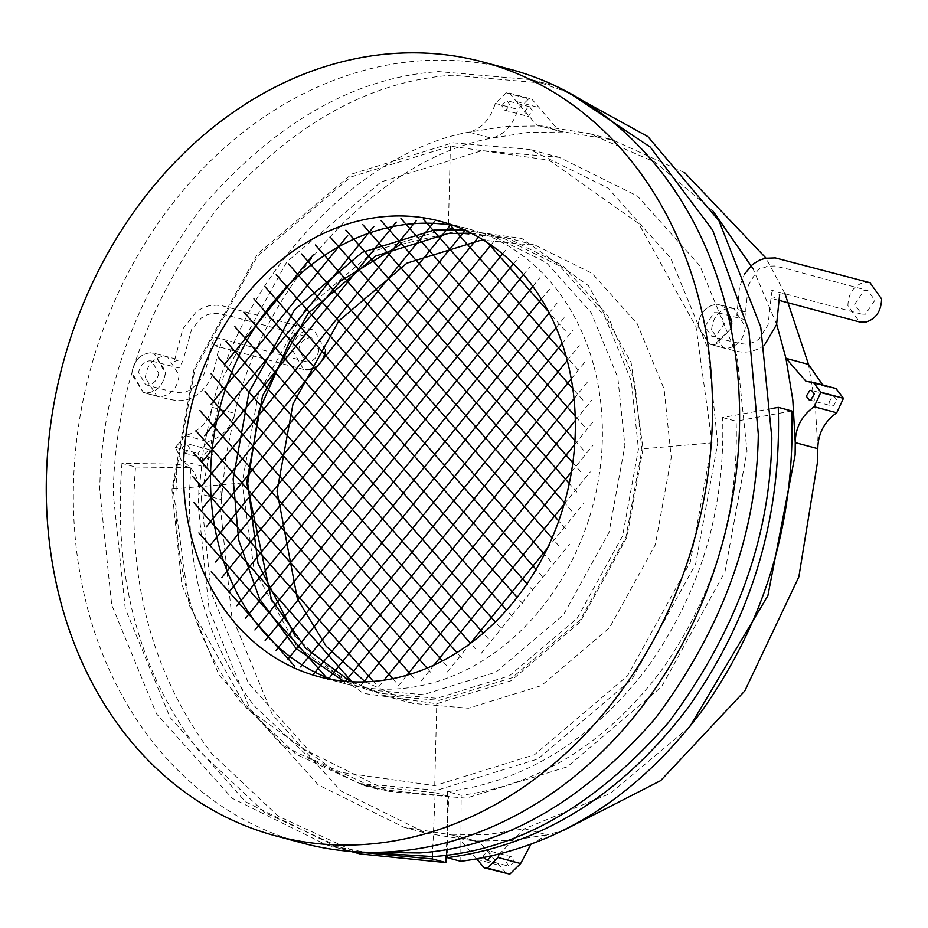 <?xml version="1.0" encoding="UTF-8"?>
<svg xmlns="http://www.w3.org/2000/svg" width="928" height="928" viewBox="0 0 928 928"><rect width="100%" height="100%" fill="white"/><g stroke="black" fill="none" stroke-linecap="round" stroke-linejoin="round"><path stroke-width="0.7" stroke-dasharray="4.64 3.48" d="M432.413 856.637L435.197 792.732L364.031 785.552L296.032 754.255L240.665 702.16C191.122 636.469 170.033 557.125 177.376 464.128L121.974 463.385L135.523 467.016C126.672 578.968 152.064 674.482 211.688 753.548L278.33 816.257L360.192 853.934M177.376 464.128L190.913 467.758L135.523 467.016M121.974 463.385C113.135 575.337 138.527 670.851 198.151 749.917L264.793 812.626L346.654 850.303L351.167 851.463M446.182 855.152L448.734 796.363L377.568 789.183L309.569 757.886L254.202 705.79C204.659 640.111 183.57 560.756 190.913 467.758M435.197 792.732L448.734 796.363M771.632 408.575L722.599 417.565C725.429 509.704 700.362 592.992 647.396 667.429C592.424 739.836 525.828 781.248 447.609 791.677L461.146 795.308L460.798 861.3M722.599 417.565L736.136 421.208C738.966 513.335 713.899 596.623 660.933 671.06C605.961 743.467 539.365 784.879 461.146 795.308M447.609 791.677L447.273 855.001M791.804 410.988L736.136 421.208M145.313 377.94C146.682 365.771 152.482 358.614 162.69 356.468L167.469 356.886L179.092 375.063C177.724 387.231 171.924 394.4 161.716 396.534L156.936 396.117L145.313 377.94M131.776 374.309C133.145 362.14 138.945 354.983 149.153 352.837L153.932 353.255L165.555 371.432C164.186 383.6 158.386 390.758 148.178 392.904L143.399 392.486L131.776 374.309M568.934 92.719L531.698 79.692L438.573 71.595C354.566 77.43 276.034 122.194 202.942 205.9C135.453 295.951 101.059 390.769 99.748 490.39L111.708 604.87L156.507 713.806L232.046 798.196L326.354 844.851L365.098 852.217M557.89 87.07L545.235 83.334L452.11 75.226C368.114 81.061 289.571 125.837 216.479 209.531C148.99 299.582 114.596 394.412 113.286 494.021L125.245 608.501L170.044 717.437L245.584 801.827L339.892 848.482L352.721 851.579M464.742 230.063L490.1 234.691L546.209 262.438L591.148 312.643L617.793 377.452L624.904 445.544L609.058 532.266L563.516 614.777L495.854 672.208L423.354 694.678L367.952 689.852L343.673 681.164M471.169 233.148L503.649 238.322L559.746 266.069L604.685 316.274L631.33 381.083L638.441 449.187L622.595 535.908L577.054 618.419L509.391 675.839L436.891 698.308L381.489 693.494L350.784 681.709M711.59 329.591C712.959 317.422 718.748 310.265 728.967 308.119L733.746 308.537L745.358 326.714C743.989 338.882 738.201 346.04 727.993 348.186L723.214 347.768L711.59 329.591M698.053 325.96C699.422 313.792 705.21 306.634 715.43 304.488L720.209 304.906L726.52 308.583L720.209 304.906L713.806 304.72C703.714 308.003 698.471 315.717 698.088 327.874L709.676 344.137L698.053 325.96M714.456 344.555L709.676 344.137L716.068 344.323L731.044 328.64L714.456 344.555M318.884 350.076C317.48 357.326 313.71 361.247 307.562 361.839L305.672 361.56L298.77 349.496C300.173 342.246 303.943 338.326 310.091 337.734L311.994 338.012L318.884 350.076M158.723 373.16C157.319 380.41 153.549 384.331 147.401 384.923L145.51 384.644L138.608 372.58C140.012 365.33 143.782 361.41 149.93 360.818L151.821 361.096L158.723 373.16M325.589 350.274L314.093 330.171L310.938 329.707C300.695 330.693 294.408 337.224 292.065 349.299L303.56 369.402L307.388 369.866M150.777 352.791C140.534 353.777 134.247 360.308 131.904 372.383L143.399 392.486L146.566 392.95C156.809 391.964 163.096 385.433 165.428 373.358L153.932 353.255L150.777 352.791M715.616 336.4L711.776 336.296L704.828 326.54L714.258 312.643L718.098 312.748L725.058 322.503L715.616 336.4M870.012 282.704L863.608 282.518C853.516 285.801 848.285 293.526 847.89 305.683L859.479 321.946M854.63 304.338L864.061 290.441L867.9 290.545L874.86 300.312L865.418 314.209L861.59 314.093L854.63 304.338M453.85 225.608A235.642 192.792 -75 0 1 467.538 228.636A235.642 192.792 -75 0 1 602.342 439.489A235.642 192.792 -75 0 1 400.78 688.622A235.642 192.792 105 0 1 345.39 683.797A235.642 192.792 105 0 1 332.015 679.563M510.296 69.322A400.583 327.735 -75 0 0 416.127 61.132A400.583 327.735 -75 0 0 73.474 484.648A400.583 327.735 -75 0 0 302.632 843.111M684.702 172.701L612.329 139.78L564.236 131.973L527.928 132.437L491.504 138.179C383.148 157.632 265.524 278.864 234.807 413.389C230.701 428.086 221.78 437.506 208.046 441.658L198.058 453.432L204.125 466.796C216.143 473.605 221.885 484.544 221.351 499.6L220.864 511.978L231.698 615.716L272.298 714.444L340.762 790.934L426.23 833.205L479.242 841.812L506.711 873.863M713.203 211.34L655.354 162.272L589.767 133.725L541.674 125.918L505.366 126.382L468.942 132.124C360.586 151.577 242.962 272.809 212.245 407.334C208.139 422.031 199.218 431.45 185.484 435.603L175.496 447.377L181.552 460.74C193.581 467.55 199.323 478.488 198.789 493.545L198.302 505.922L209.136 609.661L249.736 708.389L318.2 784.879L403.668 827.15L456.68 835.757L476.818 859.038M225.898 456.274L221.351 499.6L198.789 493.545L203.336 450.219L212.245 407.334L234.807 413.389L225.898 456.274M506.166 92.8L495.343 103.379C490.344 119.306 481.539 128.899 468.942 132.124L491.504 138.179C504.101 134.954 512.906 125.361 517.905 109.434L528.728 98.855L531.837 99.122L559.317 131.173L564.236 131.973L536.755 125.118L509.275 93.067L506.166 92.8L528.728 98.855M717.704 443.213L707.797 348.336L670.666 258.065L608.06 188.129L529.911 149.466L452.736 142.75L351.735 174.058L257.462 254.052L194.022 368.996L171.947 489.81L181.853 584.686L218.973 674.958L281.578 744.894L359.739 783.557L436.914 790.273L537.904 758.965L632.177 678.971L695.629 564.027L717.704 443.213M712.066 442.9L696.023 326.807L638.661 223.532L549.028 160.126L450.382 146.148L350.633 177.074L257.532 256.07L194.868 369.599L173.06 488.917L189.115 604.998L246.477 708.273L336.098 771.678L434.745 785.656L534.505 754.742L627.606 675.735L690.27 562.217L712.066 442.9L643.034 448.792L631.098 362.442L588.433 285.615L521.768 238.45L448.375 228.056L374.181 251.047L304.918 309.824L258.309 394.272L242.092 483.024L254.028 569.374L296.705 646.201L363.37 693.367L436.752 703.76L510.957 680.758L580.209 621.992L626.818 537.544L643.034 448.792M365.226 681.86L412.693 703.378L468.443 708.226L541.384 685.618L609.476 627.838L655.307 544.817L671.246 457.55L664.088 389.029L637.281 323.826L592.064 273.308L535.607 245.386L483.755 240.248M295.29 636.446L335.994 674.053L383.368 695.513L439.106 700.362L512.059 677.742L580.151 619.974L625.971 536.941L641.921 449.686L634.764 381.164L607.944 315.949L562.728 265.443L506.282 237.51L450.532 232.661L400.467 244.54M835.966 388.507L828.588 387.394L822.66 384.946M524.39 111.836L528.554 106.685L529.702 106.778L532.498 111.151L528.322 116.302L527.174 116.197L524.39 111.836M501.828 105.78L505.992 100.63L507.14 100.723L509.936 105.096L505.76 110.246L504.612 110.142L501.828 105.78M530.77 844.561L547.056 834.806L563.052 830.606M498.974 854.386L524.494 828.75L610.09 793.579L689.736 726.763M201.272 497.686L211.178 592.551L248.31 682.834L310.915 752.77L389.064 791.433L466.239 798.15L567.24 766.841L661.513 686.848L724.954 571.892L747.028 451.089L737.122 356.213L700.002 265.93L637.397 195.994L559.236 157.331L482.061 150.626L381.06 181.923L286.798 261.928L223.346 376.872L201.272 497.686M776.666 324.29L753.002 268.644M204.554 454.07L209.287 449.686L212.524 454.894L207.791 459.29L204.554 454.07M181.992 448.015L186.725 443.63L189.962 448.839L185.229 453.235L181.992 448.015M451.762 834.968L488.058 834.492L524.494 828.75L547.056 834.806L510.62 840.548L474.324 841.023L451.762 834.968M483.813 857.762L483.5 855.79L487.664 850.628L488.812 850.732L491.608 855.094L491.48 856.161M784.902 293.515L766.018 258.146M817.812 448.676L815.364 405.942L808.508 364.414M514.17 861.149L509.994 866.3L508.846 866.207L506.062 861.845L510.226 856.683L511.374 856.788L514.17 861.149M828.866 402.276L832.37 396.476L834.144 396.465L836.905 400.084L833.402 405.872L831.616 405.884L828.866 402.276M398.634 685.467L406.974 675.166M571.474 471.842L592.992 445.243M584.373 426.497L575.186 416.092M583.48 450.196L574.942 440.522M378.705 686.801L384.088 680.143M574.687 444.547L593.259 421.602M421.034 681.106L434.037 665.04M564.096 504.275L590.278 471.911M582.946 400.177L572.82 388.704M580.87 471.958L572.831 462.84M360.574 685.885L363.799 681.906M575.302 420.477L591.716 400.2M576.914 492.176L569.27 483.511M343.882 683.205L345.402 681.326M574.026 398.738L588.723 380.573M447.215 672.058L470.484 643.301L475.322 648.753M547.323 548.332L583.77 503.278M577.947 369.796L566.161 356.433M571.81 511.096L564.514 502.814M571.254 378.844L584.524 362.442M565.709 528.89L558.714 520.956M567.252 360.493L579.281 345.622M481.238 653.324L569.421 544.318M565.558 331.041L548.645 311.866M487.78 242.858L482.34 236.675M558.726 545.664L551.998 538.043M562.159 343.464L573.075 329.974M550.907 561.51L544.434 554.178M556.104 327.63L565.999 315.392M542.312 576.474L536.082 569.409M549.179 312.875L558.099 301.844M532.974 590.591L526.976 583.793M541.407 299.164L549.422 289.258M522.905 603.884L517.14 597.342M532.858 286.427L539.957 277.634M512.117 616.354L506.584 610.079M523.52 274.642L529.737 266.951M500.61 628.012L495.297 621.992M513.428 263.796L518.752 257.218M488.348 638.824L483.279 633.082M502.57 253.912L506.978 248.46M490.924 244.992L494.369 240.723M461.46 657.743L456.912 652.581M478.454 237.081L480.901 234.065M446.704 665.724L442.447 660.898M465.125 230.237L466.471 228.578M430.963 672.58L427.031 668.114M414.074 678.124L410.524 674.099M395.815 682.138L392.73 678.635M375.863 684.226L373.358 681.384M353.591 683.669L351.909 681.767M175.496 447.377L198.058 453.432M181.552 460.74L204.125 466.796M476.876 859.316L499.438 865.372M495.343 103.379L517.905 109.434M506.212 92.8L528.774 98.855M516.56 101.57L539.122 107.625M811.443 382.162L834.005 388.217M185.484 435.603L208.046 441.658M175.508 447.319L198.07 453.374M450.382 146.148L448.375 228.056M173.06 488.917L242.092 483.024M434.745 785.656L436.752 703.76M350.946 851.452L346.654 850.303M364.031 785.552L377.568 789.183M303.56 369.402L215.018 345.773L220.968 343.905L217.662 353.591C214.728 369.854 211.248 380.086 207.234 384.285C198.812 395.78 189.034 401.198 177.909 400.525C173.13 400.42 161.623 397.752 143.399 392.486L156.936 396.117M167.469 356.886L153.932 353.255L179.313 359.925L173.35 361.792L174.928 359.055L182.851 328.848L196.597 311.414L203.963 307.296L208.614 305.88L216.41 305.173L222.117 305.764L314.093 330.171M367.952 689.852L381.489 693.494M339.892 848.482L326.354 844.851M503.649 238.322L490.1 234.691M764.533 344.961L759.498 348.522L751.135 351.619C740.463 352.478 743.131 353.382 709.676 344.137L723.214 347.768M733.746 308.537L720.209 304.906L745.625 311.599L743.2 311.773L736.867 315.427L739.512 286.914L744.534 274.027M531.698 79.692L545.235 83.334M145.51 384.644C163.502 389.772 174.383 392.358 178.141 392.405C184.939 394.145 192.502 389.76 200.831 379.262C204.148 375.863 207.153 366.502 209.844 351.19C212.721 341.04 214.82 336.446 216.12 337.421L305.672 361.56M151.821 361.096L178.988 368.033L183.002 360.621L191.551 329.66L201.411 317.968L206.932 314.859L211.34 313.629L216.178 313.304L226.664 315.126L311.994 338.012M718.098 312.748L745.138 319.696L743.235 320.404C745.277 316.645 743.978 325.995 748.386 285.302C763.245 259.446 759.278 271.742 766.969 266.232L774.462 265.988L787.849 269.062L867.9 290.545M861.59 314.093L771.377 290.186L773.279 289.478L771.586 292.807L768.071 324.742L759.174 338.848L755.798 341.272L749.546 343.65C748.026 345.46 735.44 343 711.776 336.296M778.662 300.254L770.89 298.294L773.314 298.108L779.648 294.466M345.39 683.797L318.316 676.535M467.538 228.636L440.464 221.363M509.275 93.067L531.837 99.122M806.026 381.338L828.588 387.394M506.282 237.51L535.607 245.386M359.739 783.557L389.064 791.433M479.242 841.812L456.68 835.757M559.236 157.331L529.911 149.466M511.374 856.788L488.812 850.732M412.693 703.378L383.368 695.513M403.668 827.15L426.23 833.205M536.755 125.118L559.317 131.173M809.054 399.829L831.616 405.884M834.144 396.465L811.582 390.41M529.702 106.778L507.14 100.723M486.284 860.152L508.846 866.207M504.612 110.142L527.174 116.197M589.767 133.725L612.329 139.78M209.809 449.778L187.236 443.723M184.718 453.142L207.28 459.198"/><path stroke-width="1.39" d="M350.946 851.452L360.192 853.934L445.858 862.576L446.182 855.152M351.167 851.463L432.32 858.934L445.858 862.576M432.32 858.934L432.413 856.637M447.273 855.001L447.261 857.669L460.798 861.3C554.944 848.749 635.112 798.892 701.278 711.741C765.032 622.143 795.203 521.896 791.804 410.988L778.267 407.357L771.632 408.575M447.261 857.669C541.407 845.118 621.563 795.261 687.741 708.11C751.494 618.512 781.666 518.265 778.267 407.357M350.784 681.709L305.579 648.069L271.394 599.244L246.686 482.63L262.531 395.908L308.073 313.397L375.747 255.977L448.247 233.496L471.169 233.148M343.673 681.164L296.078 648.486L259.666 599.152L238.635 539.922L233.148 478.999L248.994 392.277L294.536 309.766L362.21 252.346L434.71 229.866L464.742 230.063M352.721 851.579L433.016 856.59C517.024 850.744 595.567 805.98 668.647 722.274C736.136 632.235 770.53 537.405 771.841 437.796L760.763 327.016L718.991 220.852L647.93 136.625L557.89 87.07M365.098 852.217L419.479 852.948C503.486 847.113 582.03 802.349 655.11 718.643C722.599 628.604 756.993 533.774 758.304 434.165L748.861 330.67L712.704 230.225L650.261 147.053L568.934 92.719M726.52 308.583L731.821 323.083L731.044 328.64L731.798 321.169L726.52 308.583M306.727 369.866C316.97 368.88 323.257 362.349 325.589 350.274M778.662 300.254L859.479 321.946L865.87 322.132C875.974 318.849 881.206 311.124 881.6 298.967L870.012 282.704L775.321 257.914L765.38 258.262L759.313 260.2L752.492 264.503L744.534 274.027M373.706 681.361A235.642 192.792 105 0 1 318.316 676.535A235.642 192.792 105 0 1 183.512 465.67A235.642 192.792 105 0 1 385.074 216.549A235.642 192.792 105 0 1 440.464 221.363A235.642 192.792 105 0 1 575.267 432.228A235.642 192.792 105 0 1 373.706 681.361M332.015 679.563A235.642 192.792 105 0 1 210.586 472.944A235.642 192.792 -75 0 1 412.148 223.81A235.642 192.792 -75 0 1 453.85 225.608M389.041 53.859A400.583 327.735 105 0 1 483.221 62.06A400.583 327.735 105 0 1 712.379 420.523A400.583 327.735 105 0 1 369.738 844.039A400.583 327.735 105 0 1 275.558 835.838A400.583 327.735 105 0 1 46.4 477.386A400.583 327.735 105 0 1 389.041 53.859M275.558 835.838L302.632 843.111A400.583 327.735 -75 0 0 396.813 851.301A400.583 327.735 -75 0 0 739.454 427.785A400.583 327.735 -75 0 0 510.296 69.322L483.221 62.06M476.818 859.038L484.149 867.808L509.832 874.13L520.643 863.55L530.77 844.561M484.149 867.808L487.27 868.074L498.081 857.495L498.974 854.386M483.755 240.248L479.869 240.538L406.916 263.146L338.824 320.926L293.004 403.947L277.054 491.214L297.424 598.978L326.169 646.236L365.226 681.86M689.736 726.763L767.874 595.73L795.122 454.964L795.25 442.621C795.447 427.588 801.746 415.628 814.158 406.731L820.886 392.219L813.404 382.452L806.026 381.338L785.946 358.359L776.666 324.29M822.66 384.946L808.508 364.414L784.902 293.515M563.052 830.606L660.678 780.61L744.766 690.966L798.846 576.903L817.684 461.019L817.812 448.676L795.25 442.621L792.802 399.887L785.946 358.359L808.508 364.414M753.002 268.644L713.203 211.34M817.812 448.676C818.009 433.643 824.308 421.683 836.72 412.786L843.459 398.332L835.966 388.507L813.404 382.452M491.48 856.161L487.432 860.244L483.813 857.762M400.467 244.54L340.506 281.056L290.452 339.857L258.796 411.464L247.73 483.337L258.019 563.516L295.29 636.446M766.018 258.146L684.702 172.701M806.304 396.221L809.808 390.421L811.582 390.41L814.343 394.029L810.84 399.817L809.054 399.829L806.304 396.221M406.974 675.166L571.474 471.842M575.186 416.092L400.966 218.521M574.942 440.522L381.014 220.609M384.088 680.143L574.687 444.547M434.037 665.04L564.096 504.275M572.82 388.704L423.238 219.078M572.831 462.84L362.767 224.622M363.799 681.906L575.302 420.477M569.27 483.511L345.877 230.179M345.402 681.326L574.026 398.738M218.115 357.083L470.496 643.29L547.323 548.332M566.161 356.433L449.419 224.054M564.514 502.814L330.124 237.023M328.489 678.913L571.254 378.844M558.714 520.956L315.369 245.004M313.977 673.531L567.252 360.493M548.645 311.866L487.78 242.858M551.998 538.043L301.519 253.994M300.51 666.872L562.159 343.464M544.434 554.178L288.48 263.923M287.9 659.135L556.104 327.63M536.082 569.409L276.219 274.734M276.126 650.377L549.179 312.875M526.976 583.793L264.712 286.392M265.141 640.645L541.407 299.164M517.14 597.342L253.924 298.862M254.922 629.961L532.858 286.427M506.584 610.079L243.855 312.156M245.468 618.326L523.52 274.642M495.297 621.992L234.517 326.273M236.779 605.752L513.428 263.796M483.279 633.082L225.933 341.237M228.88 592.192L502.57 253.912M221.804 577.622L490.924 244.992M456.912 652.581L211.12 373.856M215.609 561.974L478.454 237.081M442.447 660.898L205.018 391.651M210.354 545.142L465.125 230.237M427.031 668.114L199.914 410.582M206.155 527.023L450.996 224.39M410.524 674.099L195.959 430.789M203.162 507.396L434.304 221.699M392.73 678.635L193.349 452.551M201.62 485.994L416.185 220.794M373.358 681.384L192.456 476.25M201.886 462.353L396.244 222.117M351.909 681.767L193.882 502.57M204.601 435.684L373.845 226.478M327.735 679.064L198.882 532.95M211.108 404.318L347.664 235.538M294.501 666.072L211.282 571.706M225.458 363.266L313.641 254.272M487.212 868.086L509.774 874.141M487.27 868.074L509.832 874.13M498.081 857.495L520.643 863.55M814.158 406.731L836.72 412.786M820.886 392.219L843.448 398.274M820.897 392.277L843.459 398.332M779.648 294.466L776.608 324.51L764.533 344.961"/></g></svg>
